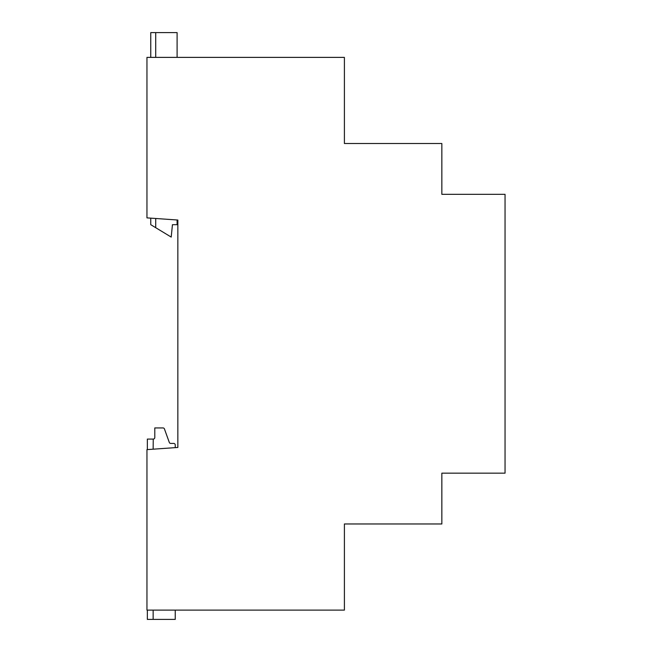 <?xml version="1.0" encoding="UTF-8"?>
<svg xmlns="http://www.w3.org/2000/svg" width="652" height="652" viewBox="0 0 652 652"><rect width="100%" height="100%" fill="white"/><g stroke="black" fill="none" stroke-linecap="round" stroke-linejoin="round"><path stroke-width="0.98" d="M505.047 194.329L505.047 473.165L441.852 473.165L441.852 523.972L344.403 523.972L344.403 610.109L146.953 610.109L146.953 449.619L177.849 447.459L177.849 220.034L146.953 217.874L146.953 57.384L344.403 57.384L344.403 143.513L441.852 143.513L441.852 194.329L505.047 194.329M153.147 610.109L153.147 619.4L175.241 619.4L175.241 610.109M175.241 447.639L175.241 444.974A1.548 1.548 0 0 0 173.685 443.425L170.751 443.425A1.548 1.548 0 0 1 169.292 442.398L164.451 428.959A1.548 1.548 0 0 0 162.992 427.932L154.793 427.932L154.793 437.533A1.548 1.548 0 0 1 153.244 439.081L153.147 449.187M153.147 619.4L147.352 619.4L147.352 610.109M147.352 449.587L147.352 439.081L153.147 439.081M155.722 218.485L155.722 227.695L171.207 237.083L172.446 224.687L177.1 224.687L177.1 219.985M177.1 57.384L177.1 32.6L155.722 32.6L155.722 57.384M155.722 227.695L150.759 224.687L150.759 218.143M150.759 57.384L150.759 32.6L155.722 32.6"/></g></svg>
